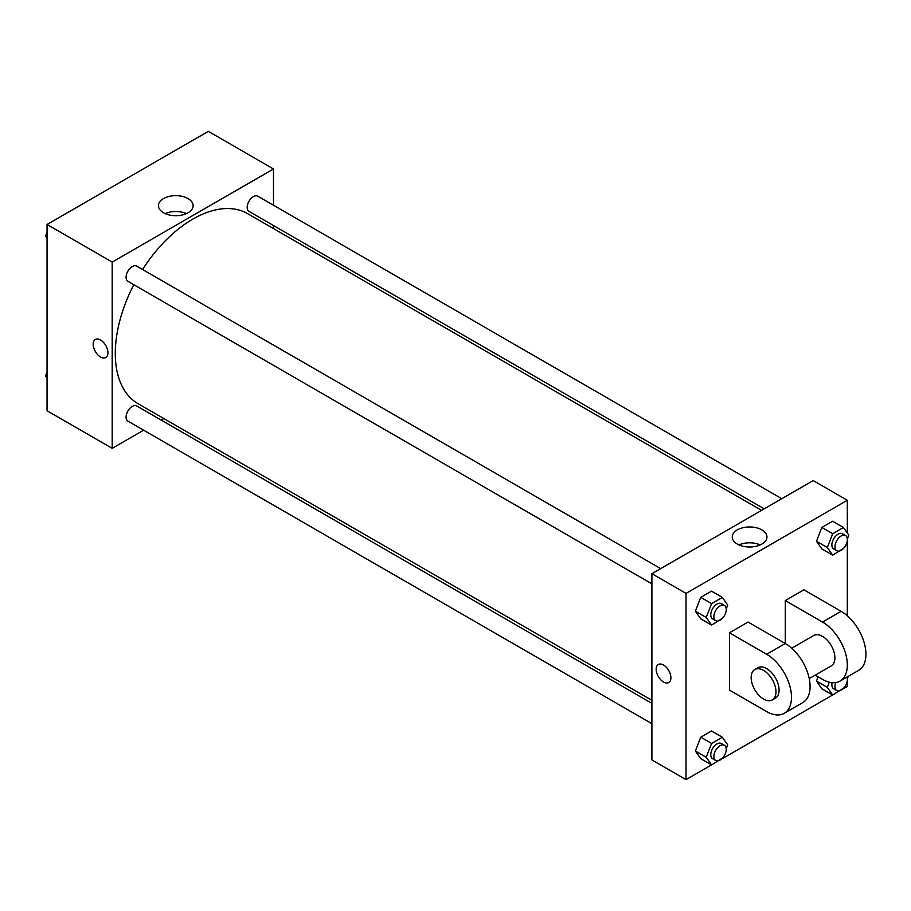 <?xml version="1.0" encoding="UTF-8"?>
<svg xmlns="http://www.w3.org/2000/svg" width="911" height="911" viewBox="0 0 911 911"><rect width="100%" height="100%" fill="white"/><g stroke="black" fill="none" stroke-linecap="round" stroke-linejoin="round"><path stroke-width="1.37" d="M143.619 430.197L112.19 448.337L47.053 410.736L47.053 224.482L208.346 131.366L273.482 168.968L273.482 205.26M163.821 418.536L161.167 420.062M133.792 284.699A109.662 63.314 120 0 0 115.287 353.422A109.662 63.314 120 0 0 138.005 403.63L651.9 700.32M761.562 510.376L247.667 213.675A109.662 63.314 120 0 0 142.571 269.497M273.482 225.518L273.482 228.581M112.19 448.337L112.19 262.095L273.482 168.968M781.775 498.716L257.767 196.184A8.768 5.067 120 0 0 251.015 198.541A8.768 5.067 120 0 0 247.177 207.366A8.768 5.067 120 0 0 248.999 211.386L764.227 508.839M651.9 703.394L136.673 405.93A8.768 5.067 120 0 0 129.92 408.276A8.768 5.067 120 0 0 126.082 417.101A8.768 5.067 120 0 0 127.904 421.121L651.9 723.653M651.9 583.826L127.904 281.294A8.768 5.067 -60 0 1 127.904 271.159A8.768 5.067 -60 0 1 136.673 266.103L660.68 568.623M112.19 262.095L47.053 224.482M163.502 212.764A17.355 10.021 180 0 1 158.423 205.681A17.355 10.021 180 0 1 175.777 195.66A17.355 10.021 180 0 1 193.132 205.681A17.355 10.021 180 0 1 182.416 214.939A17.355 10.021 180 0 1 163.502 212.764M107.931 352.751A10.42 6.013 60 0 1 105.767 357.522A10.42 6.013 60 0 1 95.348 351.509A10.42 6.013 60 0 1 95.348 339.473A10.42 6.013 60 0 1 103.376 342.274A10.42 6.013 60 0 1 107.931 352.751M105.767 357.522A10.42 6.013 60 0 1 95.348 351.509A10.42 6.013 60 0 1 95.348 339.473M165.153 213.607A17.355 10.021 180 0 1 186.391 213.607M711.548 764.898L686.017 779.634L651.9 759.933L651.9 573.691L813.193 480.575L847.321 500.264L847.321 533.015M47.053 238.158L45.55 236.029L47.053 232.157M50.891 222.273L61.732 216.009M47.053 236.894L45.55 236.029M171.985 152.353L182.826 146.102M47.053 377.985L45.55 375.856L47.053 371.984M47.053 376.721L45.55 375.856M722.685 618.057L711.605 625.105L706.23 617.464L711.605 603.617L722.355 597.411L727.718 605.063L726.261 608.833M724.461 605.462L721.364 603.663A8.768 5.067 120 0 0 714.6 606.02A8.768 5.067 120 0 0 710.774 614.845A8.768 5.067 120 0 0 712.596 618.865L715.693 620.653A8.768 5.067 120 0 0 724.461 615.585A8.768 5.067 120 0 0 724.461 605.462A8.768 5.067 120 0 0 717.709 607.808A8.768 5.067 120 0 0 713.871 616.633A8.768 5.067 120 0 0 715.693 620.653M711.605 625.105L700.753 618.842L695.378 611.201L700.753 597.354L711.491 591.148L722.355 597.411M706.23 617.464L695.378 611.201L700.753 597.354L711.491 591.148M711.605 603.617L700.753 597.354M843.78 548.149L832.7 555.198L827.325 547.557L832.7 533.709L843.449 527.503L848.813 535.144L847.355 538.925M845.556 535.543L842.459 533.755A8.768 5.067 120 0 0 835.694 536.101A8.768 5.067 120 0 0 831.868 544.937A8.768 5.067 120 0 0 833.69 548.946L836.788 550.734A8.768 5.067 120 0 0 845.556 545.678A8.768 5.067 120 0 0 845.556 535.543A8.768 5.067 120 0 0 838.803 537.889A8.768 5.067 120 0 0 834.966 546.725A8.768 5.067 120 0 0 836.788 550.734M832.7 555.198L821.847 548.934L816.472 541.282L821.847 527.435L832.586 521.24L843.449 527.503M827.325 547.557L816.472 541.282L821.847 527.435L832.586 521.24M832.7 533.709L821.847 527.435M722.685 757.884L711.605 764.944L706.23 757.292L711.605 743.444L722.355 737.25L727.718 744.891L726.261 748.66M724.461 745.289L721.364 743.49A8.768 5.067 120 0 0 714.6 745.847A8.768 5.067 120 0 0 710.774 754.672A8.768 5.067 120 0 0 712.596 758.692L715.693 760.48A8.768 5.067 120 0 0 724.461 755.413A8.768 5.067 120 0 0 724.461 745.289A8.768 5.067 120 0 0 717.709 747.635A8.768 5.067 120 0 0 713.871 756.46A8.768 5.067 120 0 0 715.693 760.48M711.605 764.944L700.753 758.669L695.378 751.028L700.753 737.181L711.491 730.975L722.355 737.25M706.23 757.292L695.378 751.028L700.753 737.181L711.491 730.975M711.605 743.444L700.753 737.181M848.289 676.326L847.355 678.752M843.78 687.976L832.7 695.025L827.325 687.384L829.34 682.191M832.107 682.658A8.768 5.067 120 0 0 831.868 684.765A8.768 5.067 120 0 0 833.69 688.773L836.788 690.572A8.768 5.067 120 0 0 844.543 687.042A8.768 5.067 120 0 0 846.979 677.089M832.7 695.025L821.847 688.762L816.472 681.109L818.135 676.827L816.472 681.109L827.325 687.384M835.774 682.567A8.768 5.067 120 0 0 834.966 686.552A8.768 5.067 120 0 0 836.788 690.572M663.538 682.032A10.42 6.013 -120 0 0 668.742 682.555A10.42 6.013 60 0 1 663.538 682.032A10.42 6.013 60 0 1 656.729 672.853A10.42 6.013 60 0 1 658.323 664.506A10.42 6.013 -120 0 0 656.729 672.853A10.42 6.013 -120 0 0 663.538 682.032M658.323 664.506A10.42 6.013 60 0 1 668.742 670.519A10.42 6.013 60 0 1 668.742 682.555M686.017 779.634L686.017 593.391L651.9 573.691L813.193 480.575M651.9 759.933L651.9 573.691M761.881 529.895A17.355 10.021 180 0 1 766.96 536.978A17.355 10.021 180 0 1 749.605 546.999A17.355 10.021 180 0 1 732.262 536.978A17.355 10.021 180 0 1 742.966 527.72A17.355 10.021 180 0 1 761.881 529.895M686.017 593.391L847.321 500.264M760.23 544.903A17.355 10.021 0 0 0 738.992 544.903M847.321 540.61L847.321 615.79M847.321 680.437L847.321 686.518L843.484 688.727M832.643 694.991L722.389 758.647M821.847 688.762L816.472 681.109M821.847 548.934L816.472 541.282M700.753 618.842L695.378 611.201M700.753 758.669L695.378 751.028M729.449 632.792L766.675 654.28A35.096 20.258 60 0 1 789.598 685.209A35.096 20.258 60 0 1 784.212 713.324A35.096 20.258 60 0 1 766.675 711.582L729.449 690.094L729.449 632.792L748.056 622.042L785.282 643.53L785.282 600.554L803.889 589.816L841.115 611.304A35.096 20.258 60 0 1 864.038 642.221A35.096 20.258 60 0 1 858.663 670.348L840.044 681.086A35.096 20.258 60 0 1 822.496 679.355L815.231 675.153M784.212 713.324L802.83 702.575A35.096 20.258 -120 0 0 808.205 674.459A35.096 20.258 -120 0 0 785.282 643.53L766.675 654.28M791.705 648.222L813.728 635.502A17.548 10.135 60 0 1 827.245 640.205A17.548 10.135 60 0 1 834.909 657.856A17.548 10.135 60 0 1 831.276 665.895L809.253 678.615M841.115 611.304L822.496 622.042L785.282 600.554M822.496 622.042A35.096 20.258 60 0 1 845.431 652.971A35.096 20.258 60 0 1 840.044 681.086M754.798 669.528L757.895 667.74A17.548 10.135 60 0 1 771.412 672.443A17.548 10.135 60 0 1 779.076 690.094A17.548 10.135 60 0 1 775.443 698.133L772.346 699.921A17.548 10.135 60 0 1 754.798 689.786A17.548 10.135 60 0 1 754.798 669.528A17.548 10.135 60 0 1 768.315 674.231A17.548 10.135 60 0 1 775.978 691.882A17.548 10.135 60 0 1 772.346 699.921"/></g></svg>
